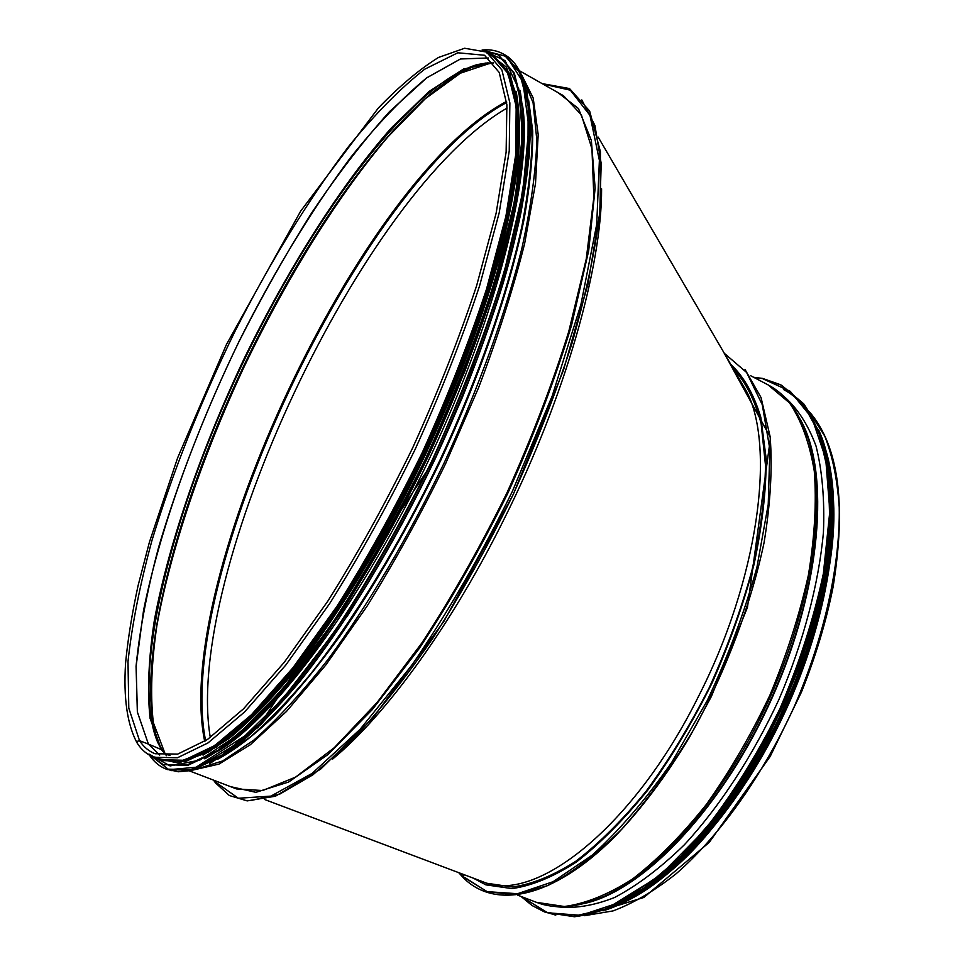 <?xml version="1.0" encoding="UTF-8"?>
<svg xmlns="http://www.w3.org/2000/svg" width="965" height="965" viewBox="0 0 965 965"><rect width="100%" height="100%" fill="white"/><g stroke="black" fill="none" stroke-linecap="round" stroke-linejoin="round"><path stroke-width="1.45" d="M215.521 782.941L229.344 795.51L247.197 800.89L275.435 796.209L320.609 769.165L372.985 717.924L443.84 621.448L513.223 494.55L563.464 370.222L587.902 284.446L600.206 210.298L600.435 151.794L589.651 111.047L569.507 88.551L542.113 83.605M215.846 781.011L215.388 782.012L215.846 781.011M169.973 755.511L164.774 753.52L169.973 755.511M491.39 62.822L460.377 73.195L425.239 98.768L387.87 136.921C336.966 196.836 286.135 279.247 243.819 367.46C202.517 456.156 171.034 547.867 156.897 625.513C151.409 662.871 150.226 695.222 153.326 722.568L165.256 754.196M162.783 751.132L162.144 750.191L162.783 751.132M491.45 62.822L477.241 64.571C408.4 85.282 309.693 221.275 240.816 367.231C171.987 513.211 129.817 675.886 157.609 742.169L161.445 749.624L165.304 754.256M493.332 62.834L463.514 69.034L428.894 91.591L391.513 127.754C340.235 185.763 288.258 268.258 244.748 357.34C202.228 447 169.514 540.328 154.497 619.446C148.61 657.527 147.138 690.47 150.058 718.286L161.432 749.624L148.393 744.075L161.432 749.624L166.511 755.704M488.543 57.996L460.51 58.974L426.723 77.863L389.414 111.747C363.491 140.637 337.557 174.376 311.635 212.939C286.135 253.469 261.925 296.352 238.994 341.598C194.701 432.995 160.081 528.892 143.556 610.338L136.101 666.308L137.392 712.037L148.393 744.075L139.527 740.662L148.357 744.063L159.708 755.076L148.393 744.075L137.356 712.025L136.065 666.284C139.611 630.302 147.126 590.616 158.622 547.252C178.634 479.774 205.424 411.211 238.97 341.55C273.578 272.54 310.754 211.239 350.524 157.645C376.748 124.762 402.14 98.153 426.711 77.827L460.498 58.949L488.531 57.984M139.527 740.662L137.368 741.313L137.404 743.46L137.368 741.313L139.527 740.662C143.64 746.922 148.827 751.277 155.076 753.737L177.693 754.111L207.463 739.492L243.53 708.817L284.361 662.183L327.859 601.074C357.436 554.006 385.65 503.055 412.501 448.23C437.736 392.646 459.111 338.462 476.626 285.688L496.119 213.265L506.13 152.096L506.878 104.751L499.231 72.484L484.551 55.258L457.808 52.785L424.672 69.227C400.258 88.394 374.83 114.244 348.389 146.764C308.173 200.093 270.345 261.684 234.893 331.526C200.479 402.067 172.844 471.68 151.988 540.376C139.949 584.525 131.952 624.934 127.995 661.604L128.791 708.165L139.527 740.662M160.202 759.708L184.001 760.275L214.7 745.571L251.491 714.703L292.89 667.828L336.869 606.418C366.712 559.121 395.143 507.904 422.163 452.778C447.519 396.868 468.954 342.358 486.481 289.235L505.901 216.244L515.744 154.484L516.166 106.476L507.988 73.424L492.415 55.427L486.517 52.074L501.897 69.975L509.87 102.953L509.243 150.926L499.219 212.686L479.629 285.712C462.018 338.884 440.498 393.455 415.095 449.449C388.051 504.659 359.607 555.973 329.789 603.378L285.893 664.933L244.603 711.953L207.982 742.941L177.464 757.766L153.869 757.272L160.202 759.708M219.67 750.119C276.412 715.511 363.286 598.891 430.342 456.638C497.482 314.409 532.222 173.218 522.837 107.405M203.036 755.113L229.163 738.418C248.403 722.508 269.042 701.531 291.092 675.5C335.977 619.518 384.347 540.545 425.529 454.37C455.926 388.388 479.87 325.314 497.325 265.134C507.325 227.04 514.261 192.65 518.157 161.951C520.304 133.761 519.616 110.239 516.106 91.398M181.336 760.878L207.065 750.891L237.704 728.575L272.395 693.751C297.184 664.547 322.648 629.88 348.775 589.724C374.782 547.01 399.57 501.51 423.116 453.224C445.408 404.347 464.756 356.29 481.173 309.053C495.54 263.349 506.106 221.648 512.873 183.953L517.674 135.028L515.419 97.188L506.758 70.976M481.8 881.359L482.162 881.491C533.416 905.23 632.956 828.802 698.6 696.211C757.875 580.267 775.486 449.268 747.272 392.659L737.598 376.073M481.933 881.407L486.722 883.24L512.439 887.004C531.848 884.374 552.945 875.81 575.719 861.323C599.084 843.398 622.522 820.081 646.007 791.384C668.986 760.01 690.084 725.391 709.299 687.526C726.91 648.649 741.096 609.711 751.868 570.713C760.384 532.668 764.931 497.59 765.51 465.492L761.144 423.611C754.835 400.017 745.535 381.67 733.219 368.582M507.144 108.044C363.407 190.575 182.662 573.753 210.298 737.513M506.661 102.531C361.477 180.033 173.085 579.398 205.617 740.734M601.593 188.802C601.967 266.195 565.273 396.519 504.9 517.481C452.09 624.488 385.602 715.523 332.539 759.141M463.345 877.752L463.188 876.823L463.345 877.752C494.647 909.464 552.161 898.91 613.945 837.511C640.543 810.13 665.729 776.68 689.505 737.176L711.434 696.344L747.465 607.371L770.516 437.615L723.545 351.996M464.165 874.712L463.188 876.823L464.165 874.712M826.39 452.115C843.519 510.787 830.443 609.868 788.791 703.714C747.127 797.536 681.809 874.567 626.152 901.298M830.708 473.996L833.338 500.907L833.109 530.714L829.936 562.945L823.796 597.009L814.737 632.28L802.892 668.045L788.465 703.582L771.747 738.141L753.098 771.011L732.893 801.529L711.591 829.104L689.625 853.241L667.442 873.554L645.476 889.766M730.722 364.3C743.75 376.519 753.786 394.166 760.806 417.254L766.186 458.713C766.21 490.739 762.169 525.973 754.039 564.428C743.569 603.945 729.528 643.571 711.929 683.28C692.629 722.037 671.326 757.549 648.034 789.816C624.174 819.369 600.327 843.41 576.515 861.938C553.295 876.92 531.787 885.81 512.005 888.596L485.829 884.845L473.369 878.174M783.23 395.855C796.957 407.459 807.886 424.178 816.016 446.011C822.228 470.667 824.701 499.448 823.434 532.354C818.718 583.982 803.411 642.147 779.02 699.299C752.941 755.728 719.854 806.354 684.39 844.761C660.579 867.945 637.322 885.532 614.609 897.498C592.703 906.111 572.776 909.09 554.827 906.461M488.073 62.834L480.449 64.293C411.018 85.125 311.816 221.636 242.685 368.111C173.603 514.622 131.361 677.997 159.43 744.835L163.049 751.47M506.541 101.434C361.091 178.103 171.36 580.339 204.689 741.337M506.565 101.663C361.031 180.334 173.037 578.879 204.882 741.216M251.407 800.395L279.452 794.267L312.889 774.835L350.729 741.723C377.737 713.038 405.36 678.166 433.587 637.129C461.572 593.161 487.94 545.937 512.705 495.467C535.901 444.262 555.575 393.877 571.702 344.324C585.417 296.436 594.754 252.951 599.723 213.868L601.195 163.604L594.923 125.462L581.811 99.926M214.23 780.396L215.388 782.012L238.379 798.248L270.875 796.125L312.081 773.423L360.126 729.287L412.127 664.849C447.663 612.763 481.053 554.996 512.306 491.547L552.221 395.903L580.918 304.53L596.72 224.314L599.386 160.323L589.977 115.366L570.339 90.191L542.74 83.955M230.587 786.656L255.894 792.325L288.68 782.012L327.991 754.534L372.152 709.77L418.822 649.071C450.341 601.545 480.003 549.58 507.831 493.187C533.657 435.854 554.875 379.908 571.521 325.374L588.686 250.743L595.14 188.187L591.352 140.383L578.445 108.526L557.987 92.604M189.393 770.89L236.509 788.924L262.661 790.54L295.555 777.127L334.192 747.766L377.013 702.592L421.85 642.992C451.97 596.901 480.353 546.829 506.975 492.777C531.751 437.857 552.342 384.118 568.747 331.574L586.238 259.066L593.861 197.282L591.943 148.791L581.376 114.883L563.5 95.728L519.616 70.843M193.205 770.01L218.995 764.087L250.381 744.703L286.472 711.47L325.941 664.837L367.014 606.225C394.576 561.968 420.752 514.49 445.553 463.803L478.749 387.279C498.012 336.447 513.308 288.571 524.622 243.663L535.503 183.543L538.193 134.557L533.187 98.008L521.365 74.329M486.083 62.966L480.341 64.305M196.631 769.021L222.674 760.951L253.892 740.058C277.015 719.757 301.707 692.93 327.967 659.553C367.906 605.308 408.34 537.131 444.057 463.104C478.471 388.461 505.358 313.902 521.836 248.572C530.883 207.089 535.877 170.974 536.842 140.214L533.102 102.833L522.777 77.61M217.813 759.166C234.724 750.058 253.409 735.825 273.879 716.476C295.157 694.197 317.304 667.249 340.319 635.609C375.614 584.344 408.943 526.251 440.293 461.318C480.293 375.385 510.027 288.39 524.224 218.476C530.05 185.051 532.885 155.872 532.704 130.975L528.639 100.215M223.916 755.318L250.08 737.188C269.114 720.674 289.331 699.565 310.754 673.835C354.203 618.855 400.318 543.186 439.582 460.993C478.037 378.425 507.108 294.711 521.908 226.208C528.132 193.326 531.57 164.291 532.197 139.105L529.556 107.38M167.15 769.177L172.023 770.721M209.803 763.484L236.522 746.15C256.111 729.817 277.076 708.443 299.427 682.026C344.879 625.308 393.66 545.707 435.143 458.906C475.745 371.682 506.155 283.421 521.028 212.264C527.192 178.211 530.352 148.441 530.497 122.941L526.878 91.301M508.434 57.538L504.14 54.764M167.476 769.587L191.951 770.287L223.434 755.511L261.069 724.353L303.36 676.935L348.208 614.717C378.618 566.745 407.532 514.779 434.974 458.821L471.403 374.432C492.247 318.546 508.314 266.581 519.58 218.536L529.29 155.739L529.399 106.886L520.774 73.195L504.671 54.752C536.697 72.122 540.919 155.715 502.97 283.843C491.487 320.73 477.844 358.835 462.054 398.171L436.011 457.096L258.162 727.357L190.889 770.577L178.344 771.771L166.209 769.105L190.648 769.793L222.095 754.992L259.694 723.81L301.961 676.356L346.797 614.102C377.194 566.117 406.12 514.14 433.575 458.158L470.015 373.744C490.871 317.847 506.951 265.87 518.253 217.825L527.988 155.027L528.144 106.186L519.568 72.508L503.489 54.088C497.216 50.578 490.111 49.239 482.174 50.047M149.539 755.221C153.954 761.855 159.515 766.487 166.209 769.105C159.478 766.475 153.905 761.831 149.466 755.185M148.851 754.063L168.863 769.708L198.344 767.03L236.678 743.858L282.287 699.311L332.527 634.524C367.291 582.221 400.463 524.212 432.043 460.498C461.415 395.662 485.443 333.022 504.128 272.564L522.837 191.854L528.856 127.38L522.946 82.025L506.734 56.537L482.319 50.096M204.761 758.804C221.721 749.25 240.478 734.546 261.008 714.703L293.541 678.021C338.667 621.593 387.206 542.282 428.544 455.782C459.05 389.57 483.103 326.23 500.69 265.737C510.787 227.438 517.819 192.807 521.8 161.843C524.055 133.375 523.476 109.552 520.063 90.384M163.604 764.666L187.741 765.293L218.838 750.553L256.051 719.516L297.896 672.364L342.322 610.519C372.454 562.872 401.138 511.269 428.376 455.709L464.563 371.935C485.298 316.472 501.305 264.905 512.584 217.234L522.367 154.943L522.644 106.5L514.249 73.123L498.41 54.896L514.321 73.183L522.753 106.62L522.487 155.088L512.729 217.378L493.272 290.972C475.673 344.517 454.093 399.462 428.556 455.794C401.319 511.341 372.647 562.933 342.515 610.568L298.101 672.376L256.232 719.528L219.007 750.565L187.849 765.317L163.604 764.666L187.017 765.016L218.09 750.263L255.279 719.215L297.123 672.038L341.538 610.182C371.67 562.523 400.354 510.907 427.592 455.335L463.791 371.549C484.539 316.074 500.546 264.507 511.848 216.835L521.643 154.545L521.944 106.102L513.573 72.737L497.747 54.523L483.115 50.421M149.237 754.22L170.105 765.933L199.707 760.167L237.402 735.137L281.635 690.264L329.946 626.78C363.25 576.129 395.059 520.244 425.384 459.135C453.683 396.965 477.12 336.652 495.672 278.222L514.948 199.453L522.451 135.353L518.712 88.768L505.093 60.662L483.393 50.53M161.794 760.517L185.582 761.506L216.341 747.115L253.24 716.452L294.832 669.638L339.017 608.143C369.004 560.713 397.568 509.315 424.709 453.972C450.16 397.845 471.644 343.118 489.183 289.802L508.531 216.594L518.217 154.738L518.41 106.753L509.942 73.859L494.056 56.139M154.907 756.982L156.209 757.827M158.103 758.9L181.408 761.675L211.998 748.659L249.091 718.804L291.165 672.135L336.085 610.121C366.652 562.016 395.771 509.773 423.43 453.381C449.352 396.169 471.161 340.464 488.833 286.279L508.133 212.179L517.385 150.021L516.842 102.423L507.421 70.529L490.461 54.317M488.423 53.533L486.951 53.063M809.756 412.308L824.786 436.156C832.554 456.011 837.367 479.641 839.224 507.047C840.298 564.513 824.52 636.707 794.412 706.271C763.001 775.281 719.769 835.847 675.982 873.892C654.186 891.033 633.209 903.373 613.04 910.912L585.007 915.604M802.398 424.588L807.801 437.567M602.751 896.943L589.35 901.624M724.305 353.299L746.608 372.478L762.278 404.685L769.865 449.232L768.236 504.381L756.922 567.311C744.654 611.991 728.08 656.441 707.2 700.662L671.857 762.169C645.923 799.442 619.373 830.443 592.184 855.159L553.09 881.708L517.554 893.711L487.216 891.66L463.188 876.823L459.654 873.011M745.028 369.474L761.035 397.544L770.142 436.699C772.543 467.929 770.516 503.223 764.075 542.571C751.216 603.487 726.886 668.649 694.438 728.31C671.628 766.572 647.467 800.13 621.955 828.983C596.37 854.363 571.666 873.216 547.855 885.568L515.081 894.772L487.06 891.672L464.635 877.378M750.336 375.542L768.116 384.902L789.503 402.887C801.312 420.233 809.575 442.995 814.291 471.173C816.655 502.162 814.689 536.805 808.405 575.08C799.563 614.681 786.728 654.716 769.913 695.174C751.12 734.799 729.914 771.252 706.284 804.557C681.893 835.099 657.262 859.96 632.389 879.127C608.022 894.627 585.345 903.747 564.344 906.497L536.444 902.335L517.469 895.062M797.898 414.914L807.777 437.531C826.981 495.25 814.231 597.902 770.818 695.572C727.417 793.242 659.095 872.457 602.703 896.968L579.048 904.748M768.116 384.902C785.8 394.13 799.02 411.681 807.777 437.531L808.923 440.016C828.03 497.433 815.413 599.337 772.326 696.26C729.275 793.17 661.435 871.781 605.345 896.147L589.772 901.901M800.793 420.294C830.141 472.705 821.625 586.636 772.748 696.453C724.015 806.33 644.294 890.176 585.031 903.312M783.64 396.253L784.412 396.712L783.64 396.253M753.93 377.436L762.35 378.545L790.239 391.308L811.975 418.062L825.702 458.532L829.828 511.293L823.362 573.632C813.748 618.806 799.008 664.439 779.153 710.529C756.813 755.318 731.699 795.474 703.823 831.01L661.194 874.242L619.313 902.613L580.785 915.315L547.662 912.806L521.305 896.533M753.653 377.291L762.627 378.437L780.589 384.745L802.603 403.189L818.935 432.79L828.332 472.959L829.791 522.403L822.735 578.976L807.162 639.783L783.689 701.41L753.629 760.239L718.756 812.832L681.181 856.317L643.124 888.656L606.587 908.728L573.331 916.316L544.658 911.997L532.077 905.532L521.016 896.413M753.617 377.267L762.579 378.425L781.59 385.264L803.616 403.732L819.973 433.333L829.393 473.513L830.877 522.958L823.845 579.519L808.284 640.314L784.822 701.929L754.763 760.734L719.89 813.314L682.327 856.775L644.246 889.103L607.697 909.151L574.416 916.738L545.72 912.408L532.053 905.52L520.979 896.401M827.994 463.924L830.974 491.535L830.962 522.27L827.837 555.611L821.577 590.978L812.228 627.672L799.937 664.933L784.907 701.965L767.477 737.972L748.008 772.193L726.934 803.881L704.727 832.433L681.869 857.306L658.83 878.102L636.092 894.519M555.768 915.146L544.779 911.792M827.089 458.966C840.081 518.289 826.064 611.448 787.271 699.987C748.418 788.477 688.479 863.53 634.849 895.387M824.026 445.661C842.397 505.009 829.092 607.54 785.703 704.414C742.326 801.288 674.378 879.73 617.636 904.82M819.068 430.848C844.375 487.12 834.001 597.468 787.114 702.966C740.324 808.477 664.632 891.274 605.212 910.14M828.67 462.319C840.829 522.282 826.137 615.224 787.199 703.002C748.189 790.733 688.6 864.736 635.344 896.123M824.653 448.23L826.1 453.188M831.926 485.371C848.778 602.836 754.606 815.763 654.837 882.999M137.139 743.05C127.223 724.606 123.375 697.972 125.571 663.148C127.887 639.144 132.06 613.294 138.091 585.574L149.37 542.306L177.62 457.88L226.389 344.626L300.694 211.094L378.34 108.02C399.365 86.211 419.401 69.359 438.448 57.478L464.611 48.25L486.517 52.074M137.404 743.46C141.722 750.058 147.211 754.666 153.869 757.272M166.668 755.692L161.999 750.01L157.609 742.169L163.194 751.651M488.109 62.846L477.241 64.571L493.429 62.954M205.087 741.084C172.542 580.062 361.634 179.188 506.589 101.904M215.4 782.784L213.554 780.142M504.671 54.752L503.489 54.088C497.18 50.566 490.051 49.203 482.102 50.011M498.41 54.896L483.055 50.385M150.359 755.679L162.904 764.389M155.196 757.79L178.187 763.098L208.826 751.952L246.304 723.219L289.138 676.803L335.096 614.15C366.459 565.188 396.338 511.824 424.721 454.032L462.199 366.941L491.306 283.01L510.437 207.668L519.013 145.076L517.361 97.875L506.468 67.14L487.759 52.785M747.272 392.659L598.179 137.09M264.519 799.466L482.162 881.491M809.478 411.874C838.621 445.854 846.498 504.2 833.097 586.913C826.221 621.472 815.654 656.562 801.396 692.207L770.191 756.439L709.263 842.373L643.896 897.45L584.488 915.689M458.725 872.662L463.272 877.68M589.953 901.853L602.703 896.968C577.347 907.812 555.261 909.609 536.444 902.335M808.923 440.016L802.952 424.89M781.59 385.264L803.664 403.756C815.883 421.536 824.484 444.805 829.478 473.586C832.071 505.214 830.226 540.545 823.941 579.579C815.051 619.952 802.048 660.748 784.943 701.965C765.812 742.326 744.172 779.455 720.023 813.326C695.065 844.387 669.843 869.646 644.355 889.115C619.373 904.808 596.081 914.024 574.477 916.75L545.72 912.408M783.435 389.486C794.074 395.059 803.254 403.756 810.986 415.589M818.658 429.835C836.426 470.715 837.427 527.843 821.661 601.219C811.746 642.4 797.006 683.304 777.44 723.931L746.078 779.853L674.499 866.811L603.089 910.864M831.07 476.734L832.831 494.526C833.639 516.432 832.445 539.99 829.249 565.188C820.793 618.07 803.507 671.676 777.392 726.03C738.213 801.698 695.005 855.762 647.756 888.21"/></g></svg>
